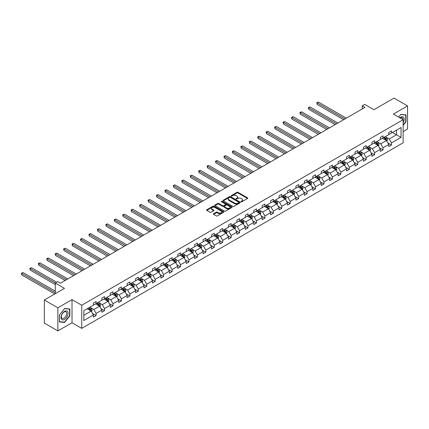 <?xml version="1.0" encoding="UTF-8"?>
<svg xmlns="http://www.w3.org/2000/svg" width="429" height="429" viewBox="0 0 429 429"><rect width="100%" height="100%" fill="white"/><g stroke="black" fill="none" stroke-linecap="round" stroke-linejoin="round"><path stroke-width="0.64" d="M241.162 201.737A0.526 0.306 0 0 0 241.908 201.737L247.549 198.477A0.751 0.434 0 0 0 247.769 198.171A0.751 0.434 0 0 0 247.549 197.866L237.993 192.348A0.751 0.434 0 0 0 236.926 192.348L231.285 195.603A0.526 0.306 0 0 0 232.03 196.032L232.759 195.613A2.402 1.389 0 0 1 236.159 195.613L236.953 196.069A2.402 1.389 0 0 1 237.661 197.05A2.402 1.389 0 0 1 236.953 198.032L236.223 198.455A0.526 0.306 0 0 0 236.969 198.884L237.698 198.461A2.402 1.389 0 0 1 241.098 198.461L241.892 198.922A2.402 1.389 0 0 1 242.599 199.903A2.402 1.389 0 0 1 241.892 200.885L241.162 201.308A0.526 0.306 0 0 0 241.162 201.737L241.162 201.308M403.142 131.564L407.55 129.016L407.55 105.904L394.026 98.096L373.9 109.717L364.704 104.403L362.242 105.824L362.242 108.95M57.867 330.904L72.013 322.737L72.013 299.624L57.867 307.791L57.867 330.904L44.343 323.096L44.343 299.984L64.468 288.363L55.271 283.054L55.271 293.672M57.867 307.791L44.343 299.984M213.615 213.744A0.751 0.434 0 0 0 213.395 214.05A0.751 0.434 0 0 0 213.615 214.355L216.302 215.905A0.751 0.434 0 0 0 217.364 215.905L223.627 212.291A0.751 0.434 0 0 0 223.847 211.98A0.751 0.434 0 0 0 223.627 211.674L214.071 206.156A0.751 0.434 0 0 0 213.009 206.156L206.74 209.776A0.751 0.434 0 0 0 206.521 210.081A0.751 0.434 0 0 0 206.74 210.387L209.979 212.258A0.751 0.434 0 0 0 211.041 212.258L213.722 210.709A0.751 0.434 0 0 0 213.942 210.403A0.751 0.434 0 0 0 213.722 210.097L212.119 209.17A2.011 1.158 0 0 1 211.529 208.349A2.011 1.158 0 0 1 212.768 207.277A2.011 1.158 0 0 1 214.961 207.529L221.251 211.159A2.011 1.158 0 0 1 221.841 211.98A2.011 1.158 0 0 1 220.597 213.052A2.011 1.158 0 0 1 218.409 212.8L217.364 212.194A0.751 0.434 0 0 0 216.302 212.194L213.615 213.744L213.615 214.355L216.302 212.822L216.302 212.194M55.271 283.054L57.733 281.633L60.435 283.194L364.95 107.389L362.242 105.824M72.013 299.624L81.751 305.244L403.142 119.691L403.142 142.803L81.751 328.357L81.751 305.244M407.55 105.904L393.404 114.071L403.142 119.691M232.813 206.37A0.751 0.434 0 0 0 233.875 206.37L240.143 202.756A0.751 0.434 0 0 0 240.363 202.445A0.751 0.434 0 0 0 240.143 202.139L230.582 196.621A0.751 0.434 0 0 0 229.52 196.621L223.257 200.241A0.751 0.434 0 0 0 223.037 200.547A0.751 0.434 0 0 0 223.257 200.852L232.813 206.37M221.632 201.85A0.526 0.306 0 0 1 222.168 201.925L231.874 207.529L225.616 211.138A0.751 0.434 0 0 1 224.555 211.138L214.999 205.62L217.68 204.086L217.68 203.459L214.999 205.008A0.751 0.434 0 0 0 214.779 205.314A0.751 0.434 0 0 0 214.999 205.62L214.999 205.008M217.68 204.086A0.751 0.434 0 0 1 218.742 204.086L218.742 203.459A0.751 0.434 0 0 0 217.68 203.459M218.742 203.459L222.619 205.695A0.751 0.434 0 0 0 223.681 205.695L225.461 204.671A0.751 0.434 0 0 0 225.681 204.365A0.751 0.434 0 0 0 225.461 204.059L221.423 201.727A0.526 0.306 0 0 1 222.168 201.298L231.885 206.907A0.751 0.434 0 0 1 232.105 207.212A0.751 0.434 0 0 1 231.885 207.523L231.885 206.907M83.832 310.666L93.409 305.137L93.409 303.046L96.112 301.485L96.112 303.576L101.85 300.262L101.85 298.171L104.553 296.611L104.553 298.702L110.285 295.393L110.285 293.302L112.993 291.736L112.993 293.833L118.726 290.519L118.726 288.427L121.434 286.867L121.434 288.958L127.166 285.65L127.166 283.553L129.869 281.992L129.869 284.084L135.607 280.775L135.607 278.684L138.31 277.123L138.31 279.215L144.042 275.901L144.042 273.809L146.75 272.249L146.75 274.34L152.483 271.031L152.483 268.94L155.191 267.374L155.191 269.471L160.923 266.157L160.923 264.066L163.626 262.505L163.626 264.596L169.364 261.288L169.364 259.191L172.067 257.631L172.067 259.722L177.799 256.413L177.799 254.322L180.507 252.761L180.507 254.853L186.24 251.544L186.24 249.447L188.942 247.887L188.942 249.978L194.68 246.67L194.68 244.578L197.383 243.018L197.383 245.109L203.115 241.795L203.115 239.704L205.823 238.143L205.823 240.235L211.556 236.926L211.556 234.835L214.264 233.269L214.264 235.365L219.997 232.051L219.997 229.96L222.699 228.4L222.699 230.491L228.437 227.182L228.437 225.086L231.14 223.525L231.14 225.616L236.872 222.308L236.872 220.216L239.58 218.656L239.58 220.747L245.313 217.433L245.313 215.342L248.021 213.781L248.021 215.873L253.754 212.564L253.754 210.473L256.456 208.907L256.456 211.004L262.194 207.69L262.194 205.598L264.897 204.038L264.897 206.129L270.629 202.82L270.629 200.724L273.337 199.163L273.337 201.26L279.07 197.946L279.07 195.855L281.773 194.294L281.773 196.385L287.51 193.077L287.51 190.98L290.213 189.42L290.213 191.511L295.946 188.202L295.946 186.111L298.654 184.55L298.654 186.642L304.386 183.328L304.386 181.236L307.094 179.676L307.094 181.767L312.827 178.459L312.827 176.367L315.529 174.801L315.529 176.898L321.267 173.584L321.267 171.493L323.97 169.932L323.97 172.024L329.703 168.715L329.703 166.618L332.411 165.058L332.411 167.149L338.143 163.84L338.143 161.749L340.851 160.189L340.851 162.28L346.584 158.966L346.584 156.875L349.286 155.314L349.286 157.405L355.024 154.097L355.024 152.005L357.727 150.44L357.727 152.536L363.46 149.222L363.46 147.131L366.168 145.57L366.168 147.662L371.9 144.353L371.9 142.256L374.603 140.696L374.603 142.793L380.341 139.479L380.341 137.387L383.043 135.827L383.043 137.918L388.776 134.609L388.776 132.513L391.484 130.952L391.484 133.044L401.056 127.515L401.056 137.387L391.484 142.916L391.484 145.007L388.776 146.568L388.776 144.476L383.043 147.785L383.043 149.882L380.341 151.442L380.341 149.351L374.603 152.66L374.603 154.751L371.9 156.312L371.9 154.22L366.168 157.534L366.168 159.626L363.46 161.186L363.46 159.095L357.727 162.403L357.727 164.495L355.024 166.061L355.024 163.964L349.286 167.278L349.286 169.369L346.584 170.93L346.584 168.838L340.851 172.147L340.851 174.244L338.143 175.804L338.143 173.713L332.411 177.021L332.411 179.113L329.703 180.673L329.703 178.582L323.97 181.891L323.97 183.987L321.267 185.548L321.267 183.456L315.529 186.765L315.529 188.857L312.827 190.422L312.827 188.326L307.094 191.64L307.094 193.731L304.386 195.292L304.386 193.2L298.654 196.509L298.654 198.6L295.946 200.166L295.946 198.069L290.213 201.383L290.213 203.475L287.51 205.035L287.51 202.944L281.773 206.252L281.773 208.349L279.07 209.91L279.07 207.818L273.337 211.127L273.337 213.218L270.629 214.779L270.629 212.687L264.897 216.002L264.897 218.093L262.194 219.653L262.194 217.562L256.456 220.871L256.456 222.962L253.754 224.528L253.754 222.431L248.021 225.745L248.021 227.837L245.313 229.397L245.313 227.306L239.58 230.614L239.58 232.711L236.872 234.272L236.872 232.18L231.14 235.489L231.14 237.58L228.437 239.141L228.437 237.049L222.699 240.358L222.699 242.455L219.997 244.015L219.997 241.924L214.264 245.232L214.264 247.324L211.556 248.89L211.556 246.793L205.823 250.107L205.823 252.198L203.115 253.759L203.115 251.667L197.383 254.976L197.383 257.068L194.68 258.633L194.68 256.537L188.942 259.851L188.942 261.942L186.24 263.503L186.24 261.411L180.507 264.72L180.507 266.817L177.799 268.377L177.799 266.286L172.067 269.594L172.067 271.686L169.364 273.246L169.364 271.155L163.626 274.469L163.626 276.56L160.923 278.121L160.923 276.029L155.191 279.338L155.191 281.429L152.483 282.995L152.483 280.898L146.75 284.212L146.75 286.304L144.042 287.864L144.042 285.773L138.31 289.082L138.31 291.178L135.607 292.739L135.607 290.647L129.869 293.956L129.869 296.048L127.166 297.608L127.166 295.517L121.434 298.825L121.434 300.922L118.726 302.483L118.726 300.391L112.993 303.7L112.993 305.791L110.285 307.357L110.285 305.26L104.553 308.574L104.553 310.666L101.85 312.226L101.85 310.135L96.112 313.443L96.112 315.535L93.409 317.101L93.409 315.004L83.832 320.533L83.832 310.666M95.576 303.888L99.576 306.199L93.844 309.507L90.712 307.7M93.844 309.507L96.112 313.443M99.576 306.199L101.85 310.135M93.409 304.638L93.844 304.885L96.112 303.576M104.011 299.013L108.017 301.324L102.279 304.638L99.153 302.831M102.279 304.638L104.553 308.574M108.017 301.324L110.285 305.26M101.85 299.764L102.279 300.016L104.553 298.702M112.452 294.144L116.457 296.455L110.72 299.764L107.588 297.957M110.72 299.764L112.993 303.7M116.457 296.455L118.726 300.391M110.285 294.895L110.72 295.141L112.993 293.833M120.892 289.269L124.893 291.581L119.16 294.895L116.028 293.087M119.16 294.895L121.434 298.825M124.893 291.581L127.166 295.517M118.726 290.02L119.16 290.272L121.434 288.958M129.327 284.4L133.333 286.711L127.601 290.02L124.469 288.213M127.601 290.02L129.869 293.956M133.333 286.711L135.607 290.647M127.166 285.146L127.601 285.398L129.869 284.084M137.768 279.526L141.774 281.837L136.036 285.146L132.904 283.338M136.036 285.146L138.31 289.082M141.774 281.837L144.042 285.773M135.607 280.276L136.036 280.523L138.31 279.215M146.209 274.651L150.209 276.968L144.476 280.276L141.345 278.469M144.476 280.276L146.75 284.212M150.209 276.968L152.483 280.898M144.042 275.402L144.476 275.654L146.75 274.34M154.649 269.782L158.65 272.093L152.917 275.402L149.785 273.595M152.917 275.402L155.191 279.338M158.65 272.093L160.923 276.029M152.483 270.533L152.917 270.779L155.191 269.471M163.084 264.908L167.09 267.219L161.358 270.533L158.226 268.726M161.358 270.533L163.626 274.469M167.09 267.219L169.364 271.155M160.923 265.658L161.358 265.91L163.626 264.596M171.525 260.038L175.531 262.35L169.793 265.658L166.661 263.851M169.793 265.658L172.067 269.594M175.531 262.35L177.799 266.286M169.364 260.789L169.793 261.036L172.067 259.722M179.966 255.164L183.966 257.475L178.233 260.789L175.102 258.977M178.233 260.789L180.507 264.72M183.966 257.475L186.24 261.411M177.799 255.915L178.233 256.167L180.507 254.853M188.406 250.295L192.406 252.606L186.674 255.915L183.542 254.107M186.674 255.915L188.942 259.851M192.406 252.606L194.68 256.537M186.24 251.04L186.674 251.292L188.942 249.978M196.841 245.42L200.847 247.731L195.109 251.04L191.983 249.233M195.109 251.04L197.383 254.976M200.847 247.731L203.115 251.667M194.68 246.171L195.109 246.418L197.383 245.109M205.282 240.546L209.288 242.857L203.55 246.171L200.418 244.364M203.55 246.171L205.823 250.107M209.288 242.857L211.556 246.793M203.115 241.296L203.55 241.548L205.823 240.235M213.722 235.677L217.723 237.988L211.99 241.296L208.859 239.489M211.99 241.296L214.264 245.232M217.723 237.988L219.997 241.924M211.556 236.427L211.99 236.674L214.264 235.365M222.158 230.802L226.163 233.113L220.431 236.427L217.299 234.62M220.431 236.427L222.699 240.358M226.163 233.113L228.437 237.049M219.997 231.553L220.431 231.805L222.699 230.491M230.598 225.933L234.604 228.244L228.866 231.553L225.734 229.746M228.866 231.553L231.14 235.489M234.604 228.244L236.872 232.18M228.437 226.678L228.866 226.93L231.14 225.616M239.039 221.058L243.039 223.37L237.307 226.678L234.175 224.871M237.307 226.678L239.58 230.614M243.039 223.37L245.313 227.306M236.872 221.809L237.307 222.056L239.58 220.747M247.479 216.189L251.48 218.5L245.747 221.809L242.616 220.002M245.747 221.809L248.021 225.745M251.48 218.5L253.754 222.431M245.313 216.935L245.747 217.187L248.021 215.873M255.915 211.315L259.92 213.626L254.188 216.935L251.056 215.127M254.188 216.935L256.456 220.871M259.92 213.626L262.194 217.562M253.754 212.065L254.188 212.312L256.456 211.004M264.355 206.44L268.361 208.751L262.623 212.065L259.491 210.258M262.623 212.065L264.897 216.002M268.361 208.751L270.629 212.687M262.194 207.191L262.623 207.443L264.897 206.129M272.796 201.571L276.796 203.882L271.064 207.191L267.932 205.384M271.064 207.191L273.337 211.127M276.796 203.882L279.07 207.818M270.629 202.322L271.064 202.568L273.337 201.26M281.236 196.697L285.237 199.008L279.504 202.322L276.373 200.509M279.504 202.322L281.773 206.252M285.237 199.008L287.51 202.944M279.07 197.447L279.504 197.699L281.773 196.385M289.672 191.827L293.677 194.139L287.939 197.447L284.813 195.64M287.939 197.447L290.213 201.383M293.677 194.139L295.946 198.069M287.51 192.573L287.939 192.825L290.213 191.511M298.112 186.953L302.118 189.264L296.38 192.573L293.248 190.766M296.38 192.573L298.654 196.509M302.118 189.264L304.386 193.2M295.946 187.704L296.38 187.95L298.654 186.642M306.553 182.078L310.553 184.39L304.821 187.704L301.689 185.896M304.821 187.704L307.094 191.64M310.553 184.39L312.827 188.326M304.386 182.829L304.821 183.081L307.094 181.767M314.988 177.209L318.994 179.52L313.261 182.829L310.129 181.022M313.261 182.829L315.529 186.765M318.994 179.52L321.267 183.456M312.827 177.96L313.261 178.207L315.529 176.898M323.428 172.335L327.434 174.646L321.696 177.96L318.565 176.153M321.696 177.96L323.97 181.891M327.434 174.646L329.703 178.582M321.267 173.085L321.696 173.337L323.97 172.024M331.869 167.466L335.869 169.777L330.137 173.085L327.005 171.278M330.137 173.085L332.411 177.021M335.869 169.777L338.143 173.713M329.703 168.211L330.137 168.463L332.411 167.149M340.31 162.591L344.31 164.902L338.578 168.211L335.446 166.404M338.578 168.211L340.851 172.147M344.31 164.902L346.584 168.838M338.143 163.342L338.578 163.588L340.851 162.28M348.745 157.722L352.751 160.033L347.018 163.342L343.886 161.535M347.018 163.342L349.286 167.278M352.751 160.033L355.024 163.964M346.584 158.467L347.018 158.719L349.286 157.405M357.185 152.847L361.191 155.159L355.453 158.467L352.322 156.66M355.453 158.467L357.727 162.403M361.191 155.159L363.46 159.095M355.024 153.598L355.453 153.845L357.727 152.536M365.626 147.973L369.626 150.284L363.894 153.598L360.762 151.791M363.894 153.598L366.168 157.534M369.626 150.284L371.9 154.22M363.46 148.724L363.894 148.976L366.168 147.662M374.067 143.104L378.067 145.415L372.334 148.724L369.203 146.916M372.334 148.724L374.603 152.66M378.067 145.415L380.341 149.351M371.9 143.854L372.334 144.101L374.603 142.793M382.502 138.229L386.508 140.54L380.77 143.854L377.643 142.042M380.77 143.854L383.043 147.785M386.508 140.54L388.776 144.476M380.341 138.98L380.77 139.232L383.043 137.918M392.514 132.454L396.514 134.765L389.21 138.98L386.079 137.173M389.21 138.98L391.484 142.916M401.056 137.387L396.514 134.765L396.514 130.143L401.056 127.515M72.013 322.737L81.751 328.357M388.776 134.105L389.21 134.357L391.484 133.044M83.832 315.288L91.136 311.073L87.135 308.762M91.136 311.073L93.409 315.004M387.886 142.932L391.484 145.007M379.445 147.801L383.043 149.882M371.01 152.676L374.603 154.751M362.569 157.55L366.168 159.626M354.129 162.419L357.727 164.495M345.688 167.294L349.286 169.369M337.253 172.163L340.851 174.244M328.812 177.038L332.411 179.113M320.372 181.907L323.97 183.987M311.931 186.781L315.529 188.857M303.496 191.656L307.094 193.731M295.055 196.525L298.654 198.6M286.615 201.399L290.213 203.475M278.18 206.269L281.773 208.349M269.739 211.143L273.337 213.218M261.299 216.012L264.897 218.093M252.858 220.887L256.456 222.962M244.423 225.761L248.021 227.837M235.982 230.63L239.58 232.711M227.542 235.505L231.14 237.58M219.101 240.374L222.699 242.455M210.666 245.249L214.264 247.324M202.225 250.123L205.823 252.198M193.785 254.992L197.383 257.068M185.349 259.867L188.942 261.942M176.909 264.736L180.507 266.817M168.468 269.61L172.067 271.686M160.028 274.48L163.626 276.56M151.593 279.354L155.191 281.429M143.152 284.229L146.75 286.304M134.711 289.098L138.31 291.178M126.276 293.972L129.869 296.048M117.836 298.841L121.434 300.922M109.395 303.716L112.993 305.791M100.954 308.59L104.553 310.666M92.519 313.46L96.112 315.535M403.142 125.397L406.006 121.831L406.006 114.87L400.788 114.404L398.632 117.09M69.852 315.91L69.852 308.95L64.629 308.483L59.411 314.977L59.411 321.938L64.629 322.404L69.852 315.91L69.578 315.755M241.371 201.807L241.892 201.507A2.402 1.389 0 0 0 242.599 200.525L242.599 199.903M237.661 197.05L237.661 197.678A2.402 1.389 0 0 1 236.953 198.659L236.433 198.959M247.538 198.482L237.993 192.97A0.751 0.434 0 0 0 236.926 192.97L231.499 196.107M240.143 202.139L240.143 202.756L230.582 197.249A0.751 0.434 0 0 0 229.52 197.249L223.268 200.858L223.257 200.241M238.814 202.66A0.526 0.306 0 0 0 238.814 202.231L230.421 197.388A0.526 0.306 0 0 0 229.681 197.388L228.909 197.833A2.402 1.389 0 0 0 228.207 198.815A2.402 1.389 0 0 0 228.909 199.796L234.647 203.105A2.402 1.389 0 0 0 238.041 203.105L238.814 202.66L238.814 203.287A0.526 0.306 0 0 0 238.969 203.073L238.969 202.445M228.207 198.815L228.207 199.437A2.402 1.389 0 0 0 228.909 200.418L228.909 199.796M238.814 203.287L238.041 203.732A2.402 1.389 0 0 1 234.647 203.732L228.909 200.418M218.742 204.086L222.619 206.322A0.751 0.434 0 0 0 223.681 206.322L225.461 205.293A0.751 0.434 0 0 0 225.681 204.987L225.681 204.365M226.641 208.022A2.011 1.158 0 0 0 228.829 208.269A2.011 1.158 0 0 0 230.067 207.202A2.011 1.158 0 0 0 229.483 206.381L227.263 205.1A0.751 0.434 0 0 0 226.201 205.1L224.426 206.124A0.751 0.434 0 0 0 224.206 206.435A0.751 0.434 0 0 0 224.426 206.74L226.641 208.022L226.641 208.644A2.011 1.158 0 0 0 228.829 208.896A2.011 1.158 0 0 0 230.067 207.824L230.067 207.202M224.206 206.435L224.206 207.057A0.751 0.434 0 0 0 224.426 207.363L224.426 206.74M226.641 208.644L224.426 207.363M221.841 211.98L221.841 212.607A2.011 1.158 0 0 1 220.597 213.68A2.011 1.158 0 0 1 218.409 213.428L217.364 212.822A0.751 0.434 0 0 0 216.302 212.822M211.529 208.349L211.529 208.971A2.011 1.158 0 0 0 212.119 209.792L212.119 209.17M213.722 210.097L213.722 210.709L212.119 209.792M223.627 211.674L223.627 212.291L214.071 206.783A0.751 0.434 0 0 0 213.009 206.783L206.751 210.392L206.74 209.776M405.737 121.675L406.006 121.831M64.077 322.088L64.629 322.404M386.915 141.254L387.414 139.816A2.027 1.169 -120 0 0 386.77 138.09L385.553 136.47M383.376 138.733L382.85 138.031M346.31 118.147L318.468 102.07L317.117 102.853L317.117 104.413L343.608 119.707M386.207 140.369L386.32 139.902A2.027 1.169 -120 0 0 385.741 138.685L384.523 137.06M384.019 137.355L385.355 139.141A1.035 0.595 60 0 1 385.542 139.452L386.32 139.902M383.875 137.436L385.092 139.06A2.027 1.169 60 0 1 385.596 140.015M317.117 104.413L316.816 102.681L344.959 118.93M316.816 102.681L318.468 102.07M378.48 146.128L378.973 144.691A2.027 1.169 -120 0 0 378.33 142.964L377.112 141.339M374.935 143.608L374.41 142.905M337.875 123.021L310.028 106.944L308.676 107.727L308.676 109.288L335.167 124.582M377.767 145.243L377.879 144.777A2.027 1.169 -120 0 0 377.3 143.554L376.088 141.935M375.579 142.23L376.914 144.01A1.035 0.595 60 0 1 377.102 144.326L377.879 144.777M375.439 142.31L376.651 143.929A2.027 1.169 60 0 1 377.155 144.889M308.676 109.288L308.381 107.556L336.518 123.799M308.381 107.556L310.028 106.944M370.039 150.997L370.538 149.56A2.027 1.169 -120 0 0 369.889 147.833L368.677 146.214M366.495 148.477L365.969 147.774M329.434 127.89L301.592 111.819L300.236 112.596L300.236 114.157L326.732 129.456M369.331 150.112L369.444 149.646A2.027 1.169 -120 0 0 368.86 148.429L367.648 146.809M367.138 147.099L368.473 148.884A1.035 0.595 60 0 1 368.661 149.201L369.444 149.646M366.999 147.179L368.211 148.804A2.027 1.169 60 0 1 368.72 149.759M300.236 114.157L299.941 112.425L328.083 128.673M299.941 112.425L301.592 111.819M403.142 122.78A4.971 2.869 120 0 0 403.727 121.573A4.971 2.869 120 0 0 403.501 117.251A4.971 2.869 120 0 0 399.882 117.809M402.847 119.525A3.764 2.172 120 0 0 402.07 117.755A3.764 2.172 120 0 0 400.15 117.964M398.643 117.096L400.681 114.559L405.737 115.01L405.737 121.756L403.142 124.984M405.405 114.816L405.737 115.01M67.567 315.653A4.971 2.869 120 0 0 66.281 310.848A4.971 2.869 120 0 0 61.476 315.111A4.971 2.869 120 0 0 62.763 319.911A4.971 2.869 120 0 0 67.567 315.653M66.334 315.304A3.764 2.172 120 0 0 65.91 311.835A3.764 2.172 120 0 0 61.722 314.891A3.764 2.172 120 0 0 62.146 318.356A3.764 2.172 120 0 0 66.334 315.304M59.465 321.675L59.465 314.929L64.522 308.639L69.578 309.089L69.578 315.835L64.522 322.125L59.411 321.643M69.246 308.896L69.578 309.089M361.599 155.872L362.097 154.435A2.027 1.169 -120 0 0 361.449 152.708L360.237 151.088M358.059 153.351L357.529 152.649M320.994 132.765L293.152 116.688L291.8 117.471L291.8 119.031L318.291 134.325M360.891 154.987L361.004 154.52A2.027 1.169 -120 0 0 360.424 153.303L359.207 151.678M358.703 151.973L360.038 153.759A1.035 0.595 60 0 1 360.226 154.07L361.004 154.52M358.558 152.054L359.775 153.673A2.027 1.169 60 0 1 360.28 154.633M291.8 119.031L291.5 117.299L319.643 133.548M291.5 117.299L293.152 116.688M353.164 160.741L353.657 159.304A2.027 1.169 -120 0 0 353.013 157.577L351.796 155.958M349.619 158.221L349.093 157.518M312.553 137.639L284.711 121.563L283.36 122.34L283.36 123.906L309.851 139.2M352.45 159.856L352.563 159.39A2.027 1.169 -120 0 0 351.984 158.172L350.766 156.553M350.262 156.842L351.598 158.628A1.035 0.595 60 0 1 351.785 158.944L352.563 159.39M350.118 156.928L351.335 158.548A2.027 1.169 60 0 1 351.839 159.508M283.36 123.906L283.065 122.168L311.202 138.417M283.065 122.168L284.711 121.563M344.723 165.615L345.222 164.178A2.027 1.169 -120 0 0 344.573 162.452L343.356 160.832M341.178 163.095L340.653 162.393M304.118 142.508L276.271 126.432L274.919 127.215L274.919 128.775L301.41 144.069M344.01 164.731L344.122 164.264A2.027 1.169 -120 0 0 343.543 163.047L342.331 161.422M341.822 161.717L343.157 163.503A1.035 0.595 60 0 1 343.345 163.814L344.122 164.264M341.682 161.797L342.894 163.422A2.027 1.169 60 0 1 343.398 164.377M274.919 128.775L274.624 127.043L302.767 143.291M274.624 127.043L276.271 126.432M336.282 170.485L336.781 169.053A2.027 1.169 -120 0 0 336.132 167.326L334.92 165.701M332.743 167.97L332.212 167.262M295.678 147.383L267.835 131.306L266.484 132.089L266.484 133.65L292.975 148.943M335.575 169.6L335.687 169.139A2.027 1.169 -120 0 0 335.108 167.916L333.891 166.296M333.381 166.591L334.722 168.372A1.035 0.595 60 0 1 334.91 168.688L335.687 169.139M333.242 166.672L334.454 168.291A2.027 1.169 60 0 1 334.963 169.251M266.484 133.65L266.184 131.917L294.326 148.161M266.184 131.917L267.835 131.306M327.842 175.359L328.341 173.922A2.027 1.169 -120 0 0 327.692 172.195L326.48 170.576M324.303 172.839L323.777 172.136M287.237 152.252L259.395 136.181L258.043 136.958L258.043 138.519L284.534 153.813M327.134 174.474L327.247 174.008A2.027 1.169 -120 0 0 326.667 172.79L325.45 171.171M324.946 171.461L326.281 173.246A1.035 0.595 60 0 1 326.469 173.557L327.247 174.008M324.801 171.541L326.019 173.166A2.027 1.169 60 0 1 326.523 174.12M258.043 138.519L257.743 136.787L285.886 153.035M257.743 136.787L259.395 136.181M319.407 180.234L319.9 178.796A2.027 1.169 -120 0 0 319.256 177.07L318.039 175.445M315.862 177.713L315.336 177.011M278.802 157.127L250.954 141.05L249.603 141.833L249.603 143.393L276.094 158.687M318.693 179.349L318.806 178.882A2.027 1.169 -120 0 0 318.227 177.66L317.015 176.04M316.505 176.335L317.841 178.121A1.035 0.595 60 0 1 318.028 178.432L318.806 178.882M316.366 176.416L317.578 178.035A2.027 1.169 60 0 1 318.082 178.995M249.603 143.393L249.308 141.661L277.445 157.904M249.308 141.661L250.954 141.05M310.966 185.103L311.465 183.666A2.027 1.169 -120 0 0 310.816 181.939L309.604 180.319M307.421 182.582L306.896 181.88M270.361 161.996L242.519 145.924L241.162 146.702L241.162 148.268L267.653 163.562M310.253 184.218L310.371 183.751A2.027 1.169 -120 0 0 309.786 182.534L308.574 180.915M308.065 181.204L309.4 182.99A1.035 0.595 60 0 1 309.588 183.306L310.371 183.751M307.925 181.29L309.137 182.91A2.027 1.169 60 0 1 309.641 183.864M241.162 148.268L240.867 146.53L269.01 162.779M240.867 146.53L242.519 145.924M302.525 189.977L303.024 188.54A2.027 1.169 -120 0 0 302.375 186.813L301.163 185.194M298.986 187.457L298.455 186.754M261.921 166.87L234.078 150.793L232.727 151.576L232.727 153.137L259.218 168.431M301.818 189.092L301.93 188.626A2.027 1.169 -120 0 0 301.351 187.409L300.134 185.784M299.624 186.079L300.965 187.864A1.035 0.595 60 0 1 301.153 188.175L301.93 188.626M299.485 186.159L300.702 187.779A2.027 1.169 60 0 1 301.206 188.739M232.727 153.137L232.427 151.405L260.569 167.653M232.427 151.405L234.078 150.793M294.085 194.846L294.584 193.409A2.027 1.169 -120 0 0 293.94 191.688L292.723 190.063M290.546 192.326L290.02 191.624M253.48 171.745L225.638 155.668L224.287 156.446L224.287 158.011L250.777 173.305M293.377 193.962L293.49 193.5A2.027 1.169 -120 0 0 292.91 192.278L291.693 190.658M291.189 190.953L292.524 192.734A1.035 0.595 60 0 1 292.712 193.05L293.49 193.5M291.044 191.034L292.262 192.653A2.027 1.169 60 0 1 292.766 193.613M224.287 158.011L223.986 156.274L252.129 172.522M223.986 156.274L225.638 155.668M285.65 199.721L286.143 198.284A2.027 1.169 -120 0 0 285.5 196.557L284.282 194.938M282.105 197.201L281.58 196.498M245.045 176.614L217.197 160.537L215.846 161.32L215.846 162.881L242.337 178.174M284.936 198.836L285.049 198.37A2.027 1.169 -120 0 0 284.47 197.152L283.258 195.527M282.749 195.822L284.084 197.608A1.035 0.595 60 0 1 284.271 197.919L285.049 198.37M282.609 195.903L283.821 197.528A2.027 1.169 60 0 1 284.325 198.482M215.846 162.881L215.551 161.148L243.688 177.397M215.551 161.148L217.197 160.537M277.209 204.595L277.708 203.158A2.027 1.169 -120 0 0 277.059 201.432L275.847 199.807M273.664 202.075L273.139 201.373M236.604 181.488L208.762 165.412L207.405 166.195L207.405 167.755L233.902 183.049M276.501 203.711L276.614 203.244A2.027 1.169 -120 0 0 276.029 202.021L274.817 200.402M274.308 200.697L275.649 202.477A1.035 0.595 60 0 1 275.836 202.794L276.614 203.244M274.169 200.777L275.38 202.397A2.027 1.169 60 0 1 275.89 203.357M207.405 167.755L207.11 166.023L235.253 182.266M207.11 166.023L208.762 165.412M268.769 209.465L269.267 208.027A2.027 1.169 -120 0 0 268.618 206.301L267.406 204.681M265.229 206.944L264.704 206.242M228.164 186.358L200.322 170.286L198.97 171.064L198.97 172.624L225.461 187.923M268.061 208.58L268.173 208.113A2.027 1.169 -120 0 0 267.594 206.896L266.377 205.276M265.873 205.566L267.208 207.352A1.035 0.595 60 0 1 267.396 207.668L268.173 208.113M265.728 205.647L266.945 207.271A2.027 1.169 60 0 1 267.449 208.226M198.97 172.624L198.67 170.892L226.812 187.141M198.67 170.892L200.322 170.286M260.333 214.339L260.827 212.902A2.027 1.169 -120 0 0 260.183 211.175L258.966 209.556M256.789 211.819L256.263 211.116M219.723 191.232L191.881 175.155L190.53 175.938L190.53 177.499L217.02 192.793M259.62 213.454L259.733 212.988A2.027 1.169 -120 0 0 259.154 211.77L257.942 210.146M257.432 210.441L258.767 212.226A1.035 0.595 60 0 1 258.955 212.537L259.733 212.988M257.287 210.521L258.505 212.141A2.027 1.169 60 0 1 259.009 213.1M190.53 177.499L190.235 175.767L218.372 192.015M190.235 175.767L191.881 175.155M251.893 219.208L252.391 217.771A2.027 1.169 -120 0 0 251.743 216.044L250.525 214.425M248.348 216.688L247.823 215.985M211.288 196.107L183.44 180.03L182.089 180.807L182.089 182.373L208.58 197.667M251.179 218.323L251.292 217.857A2.027 1.169 -120 0 0 250.713 216.64L249.501 215.02M248.992 215.31L250.327 217.095A1.035 0.595 60 0 1 250.515 217.412L251.292 217.857M248.852 215.396L250.064 217.015A2.027 1.169 60 0 1 250.568 217.975M182.089 182.373L181.794 180.636L209.937 196.884M181.794 180.636L183.44 180.03M243.452 224.083L243.951 222.646A2.027 1.169 -120 0 0 243.302 220.919L242.09 219.299M239.913 221.562L239.382 220.86M202.847 200.976L175.005 184.899L173.654 185.682L173.654 187.242L200.145 202.536M242.744 223.198L242.857 222.731A2.027 1.169 -120 0 0 242.278 221.514L241.06 219.889M240.551 220.184L241.892 221.97A1.035 0.595 60 0 1 242.079 222.281L242.857 222.731M240.412 220.265L241.624 221.89A2.027 1.169 60 0 1 242.133 222.844M173.654 187.242L173.354 185.51L201.496 201.759M173.354 185.51L175.005 184.899M235.012 228.952L235.51 227.52A2.027 1.169 -120 0 0 234.861 225.793L233.649 224.169M231.472 226.437L230.947 225.729M194.407 205.85L166.565 189.774L165.213 190.556L165.213 192.117L191.704 207.411M234.304 228.067L234.416 227.606A2.027 1.169 -120 0 0 233.837 226.383L232.62 224.764M232.116 225.059L233.451 226.839A1.035 0.595 60 0 1 233.639 227.156L234.416 227.606M231.971 225.139L233.188 226.759A2.027 1.169 60 0 1 233.692 227.719M165.213 192.117L164.913 190.385L193.055 206.628M164.913 190.385L166.565 189.774M226.576 233.826L227.07 232.389A2.027 1.169 -120 0 0 226.426 230.663L225.209 229.043M223.032 231.306L222.506 230.604M185.972 210.719L158.124 194.648L156.773 195.426L156.773 196.986L183.263 212.28M225.863 232.942L225.976 232.475A2.027 1.169 -120 0 0 225.397 231.258L224.185 229.638M223.675 229.928L225.011 231.714A1.035 0.595 60 0 1 225.198 232.025L225.976 232.475M223.536 230.008L224.748 231.633A2.027 1.169 60 0 1 225.252 232.588M156.773 196.986L156.478 195.254L184.615 211.502M156.478 195.254L158.124 194.648M218.136 238.701L218.634 237.264A2.027 1.169 -120 0 0 217.986 235.537L216.774 233.912M214.591 236.181L214.066 235.478M177.531 215.594L149.689 199.517L148.332 200.3L148.332 201.861L174.823 217.154M217.423 237.816L217.541 237.35A2.027 1.169 -120 0 0 216.956 236.127L215.744 234.507M215.235 234.802L216.57 236.588A1.035 0.595 60 0 1 216.758 236.899L217.541 237.35M215.095 234.883L216.307 236.502A2.027 1.169 60 0 1 216.817 237.462M148.332 201.861L148.037 200.129L176.18 216.372M148.037 200.129L149.689 199.517M209.695 243.57L210.194 242.133A2.027 1.169 -120 0 0 209.545 240.406L208.333 238.787M206.156 241.05L205.625 240.347M169.09 220.463L141.248 204.392L139.897 205.169L139.897 206.735L166.388 222.029M208.987 242.685L209.1 242.219A2.027 1.169 -120 0 0 208.521 241.001L207.304 239.382M206.794 239.672L208.135 241.457A1.035 0.595 60 0 1 208.322 241.774L209.1 242.219M206.655 239.757L207.872 241.377A2.027 1.169 60 0 1 208.376 242.331M139.897 206.735L139.597 204.998L167.739 221.246M139.597 204.998L141.248 204.392M201.255 248.445L201.753 247.007A2.027 1.169 -120 0 0 201.11 245.281L199.893 243.661M197.715 245.924L197.19 245.222M160.65 225.338L132.808 209.261L131.456 210.044L131.456 211.604L157.947 226.898M200.547 247.56L200.659 247.093A2.027 1.169 -120 0 0 200.08 245.876L198.863 244.251M198.359 244.546L199.694 246.332A1.035 0.595 60 0 1 199.882 246.643L200.659 247.093M198.214 244.627L199.431 246.246A2.027 1.169 60 0 1 199.935 247.206M131.456 211.604L131.156 209.872L159.298 226.121M131.156 209.872L132.808 209.261M192.819 253.314L193.313 251.877A2.027 1.169 -120 0 0 192.669 250.155L191.452 248.53M189.275 250.793L188.749 250.091M152.215 230.212L124.367 214.135L123.016 214.913L123.016 216.479L149.507 231.773M192.106 252.429L192.219 251.968A2.027 1.169 -120 0 0 191.64 250.745L190.428 249.126M189.918 249.421L191.254 251.201A1.035 0.595 60 0 1 191.441 251.517L192.219 251.968M189.779 249.501L190.991 251.121A2.027 1.169 60 0 1 191.495 252.08M123.016 216.479L122.721 214.741L150.858 230.99M122.721 214.741L124.367 214.135M184.379 258.188L184.878 256.751A2.027 1.169 -120 0 0 184.229 255.024L183.017 253.405M180.834 255.668L180.309 254.965M143.774 235.081L115.932 219.004L114.575 219.787L114.575 221.348L141.071 236.642M183.671 257.303L183.784 256.837A2.027 1.169 -120 0 0 183.199 255.62L181.987 253.995M181.478 254.29L182.818 256.075A1.035 0.595 60 0 1 183.006 256.386L183.784 256.837M181.338 254.37L182.55 255.995A2.027 1.169 60 0 1 183.06 256.95M114.575 221.348L114.28 219.616L142.423 235.864M114.28 219.616L115.932 219.004M175.938 263.063L176.437 261.626A2.027 1.169 -120 0 0 175.788 259.899L174.576 258.274M172.399 260.542L171.873 259.84M135.333 239.956L107.491 223.879L106.14 224.662L106.14 226.222L132.631 241.516M175.23 262.178L175.343 261.711A2.027 1.169 -120 0 0 174.764 260.489L173.547 258.869M173.043 259.164L174.378 260.945A1.035 0.595 60 0 1 174.565 261.261L175.343 261.711M172.898 259.245L174.115 260.864A2.027 1.169 60 0 1 174.619 261.824M106.14 226.222L105.84 224.49L133.982 240.733M105.84 224.49L107.491 223.879M167.503 267.932L167.996 266.495A2.027 1.169 -120 0 0 167.353 264.768L166.136 263.149M163.958 265.412L163.433 264.709M126.893 244.825L99.051 228.754L97.699 229.531L97.699 231.092L124.19 246.391M166.79 267.047L166.902 266.581A2.027 1.169 -120 0 0 166.323 265.363L165.111 263.744M164.602 264.033L165.937 265.819A1.035 0.595 60 0 1 166.125 266.136L166.902 266.581M164.457 264.114L165.674 265.739A2.027 1.169 60 0 1 166.179 266.693M97.699 231.092L97.404 229.359L125.541 245.608M97.404 229.359L99.051 228.754M159.062 272.806L159.561 271.369A2.027 1.169 -120 0 0 158.912 269.643L157.695 268.023M155.518 270.286L154.992 269.584M118.458 249.699L90.61 233.623L89.259 234.406L89.259 235.966L115.75 251.26M158.349 271.922L158.462 271.455A2.027 1.169 -120 0 0 157.883 270.238L156.671 268.613M156.161 268.908L157.497 270.694A1.035 0.595 60 0 1 157.684 271.005L158.462 271.455M156.022 268.988L157.234 270.608A2.027 1.169 60 0 1 157.738 271.568M89.259 235.966L88.964 234.234L117.106 250.482M88.964 234.234L90.61 233.623M150.622 277.676L151.121 276.238A2.027 1.169 -120 0 0 150.472 274.512L149.26 272.892M147.083 275.155L146.552 274.453M110.017 254.574L82.175 238.497L80.824 239.275L80.824 240.841L107.314 256.134M149.914 276.791L150.027 276.324A2.027 1.169 -120 0 0 149.448 275.107L148.23 273.488M147.721 273.777L149.061 275.563A1.035 0.595 60 0 1 149.249 275.879L150.027 276.324M147.581 273.863L148.793 275.482A2.027 1.169 60 0 1 149.303 276.442M80.824 240.841L80.523 239.103L108.666 255.352M80.523 239.103L82.175 238.497M142.181 282.55L142.68 281.113A2.027 1.169 -120 0 0 142.031 279.386L140.819 277.767M138.642 280.03L138.117 279.327M101.576 259.443L73.734 243.366L72.383 244.149L72.383 245.71L98.874 261.004M141.473 281.665L141.586 281.199A2.027 1.169 -120 0 0 141.007 279.981L139.79 278.357M139.286 278.652L140.621 280.437A1.035 0.595 60 0 1 140.809 280.748L141.586 281.199M139.141 278.732L140.358 280.357A2.027 1.169 60 0 1 140.862 281.311M72.383 245.71L72.083 243.978L100.225 260.226M72.083 243.978L73.734 243.366M133.746 287.419L134.239 285.987A2.027 1.169 -120 0 0 133.596 284.261L132.379 282.636M130.202 284.904L129.676 284.196M93.141 264.318L65.294 248.241L63.942 249.024L63.942 250.584L90.433 265.878M133.033 286.534L133.146 286.073A2.027 1.169 -120 0 0 132.566 284.851L131.354 283.231M130.845 283.526L132.18 285.306A1.035 0.595 60 0 1 132.368 285.623L133.146 286.073M130.706 283.607L131.917 285.226A2.027 1.169 60 0 1 132.422 286.186M63.942 250.584L63.648 248.852L91.785 265.095M63.648 248.852L65.294 248.241M125.306 292.294L125.804 290.857A2.027 1.169 -120 0 0 125.155 289.13L123.943 287.51M121.761 289.773L121.235 289.071M84.701 269.187L56.859 253.115L55.502 253.893L55.502 255.453L81.993 270.747M124.592 291.409L124.71 290.942A2.027 1.169 -120 0 0 124.126 289.725L122.914 288.1M122.404 288.395L123.74 290.181A1.035 0.595 60 0 1 123.927 290.492L124.71 290.942M122.265 288.476L123.477 290.101A2.027 1.169 60 0 1 123.986 291.055M55.502 255.453L55.207 253.721L83.349 269.97M55.207 253.721L56.859 253.115M116.865 297.168L117.364 295.731A2.027 1.169 -120 0 0 116.715 294.004L115.503 292.38M113.326 294.648L112.795 293.945M76.26 274.061L48.418 257.985L47.067 258.767L47.067 260.328L73.557 275.622M116.157 296.283L116.27 295.817A2.027 1.169 -120 0 0 115.691 294.594L114.473 292.975M113.964 293.27L115.304 295.055A1.035 0.595 60 0 1 115.492 295.366L116.27 295.817M113.824 293.35L115.042 294.97A2.027 1.169 60 0 1 115.546 295.93M47.067 260.328L46.766 258.596L74.909 274.839M46.766 258.596L48.418 257.985M108.424 302.037L108.923 300.6A2.027 1.169 -120 0 0 108.28 298.874L107.062 297.254M104.885 299.517L104.36 298.815M67.82 278.93L39.977 262.859L38.626 263.637L38.626 265.202L65.117 280.496M107.717 301.153L107.829 300.686A2.027 1.169 -120 0 0 107.25 299.469L106.033 297.849M105.529 298.139L106.864 299.925A1.035 0.595 60 0 1 107.052 300.241L107.829 300.686M105.384 298.225L106.601 299.844A2.027 1.169 60 0 1 107.105 300.799M38.626 265.202L38.326 263.465L66.468 279.713M38.326 263.465L39.977 262.859M99.989 306.912L100.488 305.475A2.027 1.169 -120 0 0 99.839 303.748L98.622 302.129M96.445 304.392L95.919 303.689M56.676 282.244L31.537 267.728L30.186 268.511L30.186 270.072L55.271 284.556M99.276 306.027L99.389 305.561A2.027 1.169 -120 0 0 98.809 304.343L97.597 302.718M97.088 303.013L98.423 304.799A1.035 0.595 60 0 1 98.611 305.11L99.389 305.561M96.949 303.094L98.161 304.713A2.027 1.169 60 0 1 98.665 305.673M30.186 270.072L29.891 268.339L55.325 283.022M29.891 268.339L31.537 267.728M91.549 311.781L92.047 310.344A2.027 1.169 -120 0 0 91.398 308.623L90.187 306.998M88.004 309.261L87.478 308.558M55.271 291.178L23.102 272.603L21.745 273.38L21.745 274.946L54.73 293.988M90.841 310.896L90.953 310.435A2.027 1.169 -120 0 0 90.369 309.212L89.157 307.593M88.647 307.888L89.988 309.668A1.035 0.595 60 0 1 90.176 309.985L90.953 310.435M88.508 307.968L89.72 309.588A2.027 1.169 60 0 1 90.229 310.548M21.745 274.946L21.45 273.209L55.271 292.739M21.45 273.209L23.102 272.603M241.892 201.507L241.892 200.885M236.223 198.884L236.223 198.455M236.953 198.659L236.953 198.032M231.285 196.032L231.285 195.603M236.926 192.97L236.926 192.348M237.993 192.97L237.993 192.348M247.549 198.477L247.549 197.866M229.52 197.249L229.52 196.621M230.582 197.249L230.582 196.621M234.647 203.732L234.647 203.105M238.041 203.732L238.041 203.105M222.619 206.322L222.619 205.695M223.681 206.322L223.681 205.695M225.461 205.293L225.461 204.671M222.168 201.925L222.168 201.298M217.364 212.822L217.364 212.194M218.409 213.428L218.409 212.8M213.009 206.783L213.009 206.156M214.071 206.783L214.071 206.156M386.363 140.455L387.403 139.854M385.741 138.685L386.77 138.09M384.513 139.393L385.092 139.06M377.922 145.329L378.963 144.729M377.3 143.554L378.33 142.964M376.077 144.262L376.651 143.929M369.482 150.204L370.522 149.603M368.86 148.429L369.889 147.833M367.637 149.136L368.211 148.804M361.041 155.073L362.087 154.472M360.424 153.303L361.449 152.708M359.196 154.006L359.775 153.673M352.606 159.947L353.646 159.347M351.984 158.172L353.013 157.577M350.756 158.88L351.335 158.548M344.165 164.816L345.206 164.216M343.543 163.047L344.573 162.452M342.321 163.755L342.894 163.422M335.725 169.691L336.765 169.09M335.108 167.916L336.132 167.326M333.88 168.624L334.454 168.291M327.284 174.565L328.33 173.959M326.667 172.79L327.692 172.195M325.439 173.498L326.019 173.166M318.849 179.435L319.889 178.834M318.227 177.66L319.256 177.07M317.004 178.367L317.578 178.035M310.408 184.309L311.449 183.709M309.786 182.534L310.816 181.939M308.564 183.242L309.137 182.91M301.968 189.178L303.008 188.578M301.351 187.409L302.375 186.813M300.123 188.117L300.702 187.779M293.533 194.053L294.573 193.452M292.91 192.278L293.94 191.688M291.682 192.986L292.262 192.653M285.092 198.922L286.132 198.321M284.47 197.152L285.5 196.557M283.247 197.86L283.821 197.528M276.651 203.796L277.692 203.196M276.029 202.021L277.059 201.432M274.807 202.729L275.38 202.397M268.211 208.671L269.256 208.07M267.594 206.896L268.618 206.301M266.366 207.604L266.945 207.271M259.776 213.54L260.816 212.94M259.154 211.77L260.183 211.175M257.926 212.473L258.505 212.141M251.335 218.415L252.375 217.814M250.713 216.64L251.743 216.044M249.49 217.347L250.064 217.015M242.894 223.284L243.935 222.683M242.278 221.514L243.302 220.919M241.05 222.222L241.624 221.89M234.454 228.158L235.5 227.558M233.837 226.383L234.861 225.793M232.609 227.091L233.188 226.759M226.019 233.033L227.059 232.427M225.397 231.258L226.426 230.663M224.174 231.966L224.748 231.633M217.578 237.902L218.618 237.301M216.956 236.127L217.986 235.537M215.733 236.835L216.307 236.502M209.137 242.776L210.178 242.176M208.521 241.001L209.545 240.406M207.293 241.709L207.872 241.377M200.702 247.646L201.743 247.045M200.08 245.876L201.11 245.281M198.852 246.584L199.431 246.246M192.262 252.52L193.302 251.92M191.64 250.745L192.669 250.155M190.417 251.453L190.991 251.121M183.821 257.389L184.861 256.789M183.199 255.62L184.229 255.024M181.976 256.327L182.55 255.995M175.381 262.264L176.426 261.663M174.764 260.489L175.788 259.899M173.536 261.197L174.115 260.864M166.945 267.138L167.986 266.532M166.323 265.363L167.353 264.768M165.095 266.071L165.674 265.739M158.505 272.007L159.545 271.407M157.883 270.238L158.912 269.643M156.66 270.94L157.234 270.608M150.064 276.882L151.105 276.281M149.448 275.107L150.472 274.512M148.219 275.815L148.793 275.482M141.624 281.751L142.669 281.151M141.007 279.981L142.031 279.386M139.779 280.689L140.358 280.357M133.188 286.626L134.229 286.025M132.566 284.851L133.596 284.261M131.344 285.558L131.917 285.226M124.748 291.5L125.788 290.894M124.126 289.725L125.155 289.13M122.903 290.433L123.477 290.101M116.307 296.369L117.348 295.769M115.691 294.594L116.715 294.004M114.463 295.302L115.042 294.97M107.872 301.244L108.912 300.643M107.25 299.469L108.28 298.874M106.022 300.177L106.601 299.844M99.431 306.113L100.472 305.512M98.809 304.343L99.839 303.748M97.587 305.051L98.161 304.713M90.991 310.987L92.031 310.387M90.369 309.212L91.398 308.623M89.146 309.92L89.72 309.588"/></g></svg>
